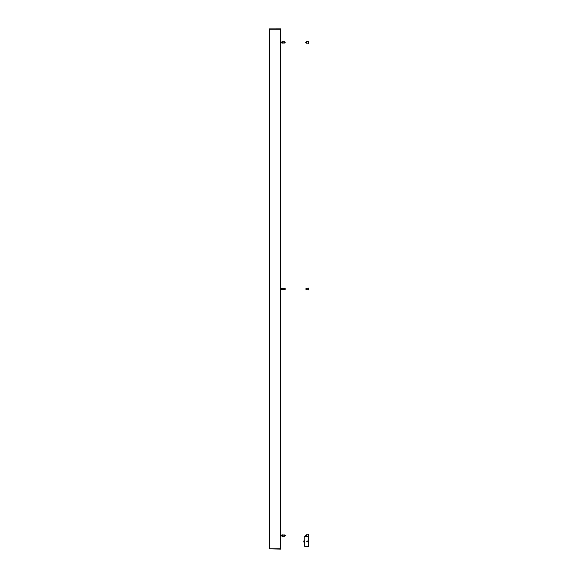 <?xml version="1.0" encoding="UTF-8"?>
<svg xmlns="http://www.w3.org/2000/svg" width="578" height="578" viewBox="0 0 578 578"><rect width="100%" height="100%" fill="white"/><g stroke="black" fill="none" stroke-linecap="round" stroke-linejoin="round"><path stroke-width="0.87" d="M303.818 541.456L303.818 541.889M307.308 540.965A0.491 0.491 0 0 1 307.799 541.456A0.491 0.491 0 0 1 307.308 541.947A0.491 0.491 0 0 1 306.81 541.456A0.491 0.491 0 0 1 307.308 540.965M307.554 541.03L307.554 541.882M304.693 540.408L304.714 546.326L304.693 540.408L304.064 540.408L304.064 542.504L304.693 542.504M304.714 536.586L308.536 536.529L308.536 546.391L304.779 546.391L304.779 536.529M307.055 541.882L307.055 541.03M304.252 541.665L304.505 541.246L304.252 541.665M304.375 541.702L304.505 541.246M304.064 540.408L304.064 542.504M280.792 375.353L280.626 202.647L280.792 375.353M280.626 375.353L280.792 202.647M280.792 548.508L280.626 375.794L280.792 548.508M280.626 548.508L280.792 375.794M280.792 202.206L280.626 29.492L280.792 202.206M280.626 202.206L280.792 29.492M280.612 28.922L280.619 548.854L269.464 548.854L280.59 549.1M280.612 549.078L269.464 548.854M280.583 548.854L280.583 29.146L269.464 28.922L280.59 28.9M280.59 29.146L269.464 29.146M269.521 548.854L269.521 29.146M306.499 289.246L305.776 288.848M306.232 289.246L305.776 289.152M306.383 289.737L308.356 289.737L308.356 288.263L306.383 288.263L306.383 289.737L306.261 288.689M306.383 288.704L306.752 288.704L306.383 289.296M308.536 288.025L308.356 289.975L308.536 288.025M285.221 288.689L284.846 288.689L284.846 289.491L285.221 289.311M281.804 288.646L281.262 288.689L281.804 289.585L281.804 288.646M282.44 288.386L282.418 289.679L283.133 289.614L282.758 288.415L283.133 288.415M284.723 288.386L283.148 288.386L283.133 289.614L284.723 289.614L284.846 288.509M284.846 42.765L284.846 41.97L284.846 42.953L285.221 42.765M281.804 42.151L281.262 42.151L281.804 43.047L281.804 42.136M283.133 41.869L282.758 41.869L283.148 41.891L283.133 43.075L282.418 43.075M284.723 41.84L283.148 41.84L283.133 43.075L284.723 43.075L284.846 41.97M306.261 42.765L306.261 42.151M306.261 43.075L308.356 43.198L308.356 41.717L306.383 41.717L306.383 43.198M306.383 42.165L306.752 42.165L306.383 42.758M308.536 41.486L308.356 43.437L308.536 41.486M306.499 42.707L305.776 42.302M306.232 42.707L305.776 42.613M285.51 535.322L285.322 535.849M285.221 535.235L284.846 535.235L284.846 536.03L285.221 535.849M281.804 535.849L281.262 535.849L281.804 534.953L281.804 535.893M282.418 534.917L282.418 536.218L283.133 536.16L283.133 534.953L283.148 536.16L284.723 536.16L284.846 535.047M283.133 534.953L284.723 534.925M306.261 535.849L306.261 535.235M306.261 536.16L308.356 536.283L308.356 534.802L306.383 534.802L306.383 536.283M306.383 535.242L306.752 535.242L306.383 535.835M308.536 534.563L308.356 536.514L308.536 534.563M306.499 535.784L305.776 535.387M306.232 535.784L305.776 535.698M304.042 541.983L303.818 540.994M269.55 548.854L269.55 29.146M281.804 288.415L281.804 289.585M282.389 289.621L282.418 288.321M281.804 41.876L281.804 43.047M282.389 43.083L282.418 41.782M281.804 534.953L281.804 536.124M282.389 536.16L282.418 534.86M281.927 289.708L282.418 289.679M281.927 288.292L282.389 288.292M284.846 42.151L285.221 42.151M281.927 43.169L282.418 43.14M281.927 41.753L282.389 41.753M281.927 536.247L282.418 536.218M281.927 534.831L282.389 534.831"/></g></svg>
